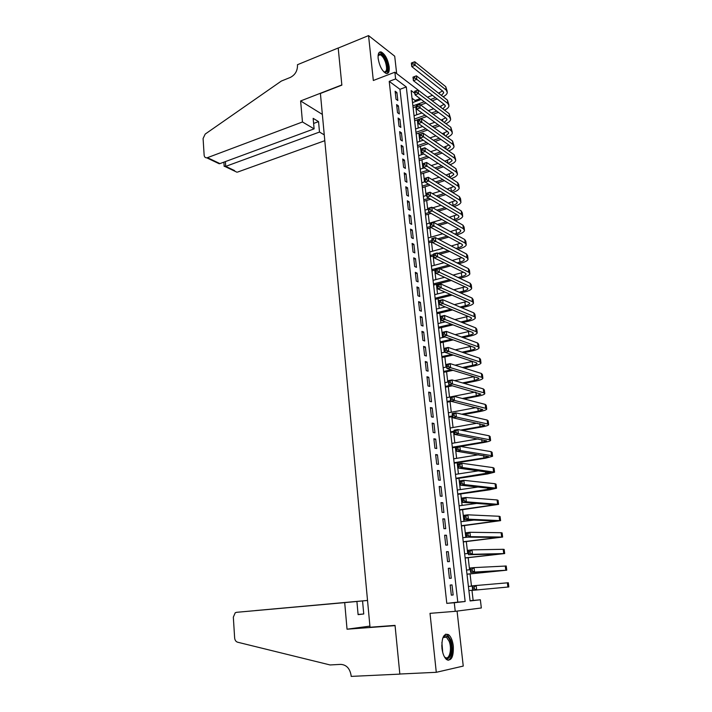 <?xml version="1.0" encoding="UTF-8"?>
<svg xmlns="http://www.w3.org/2000/svg" width="712" height="712" viewBox="0 0 712 712"><rect width="100%" height="100%" fill="white"/><g stroke="black" fill="none" stroke-linecap="round" stroke-linejoin="round"><path stroke-width="1.07" d="M453.304 646.042C452.574 640.48 450.99 636.679 448.542 634.659C443.825 633.03 441.627 637.543 441.947 648.214C442.659 653.767 444.235 657.577 446.664 659.632C451.47 661.252 453.678 656.722 453.304 646.042M389.188 66.901C387.8 59.149 385.13 54.165 381.16 51.949C378.802 51.567 377.796 53.747 378.152 58.473C379.541 66.243 382.21 71.245 386.144 73.469C388.556 73.861 389.571 71.672 389.188 66.901M470.062 600.741L480.36 599.78L481.33 607.968L455.235 611.332L454.274 602.735L465.159 601.507L406.294 86.944L395.623 78.925L394.875 72.215L420.543 91.901M396.664 73.576L394.706 56.195L368.549 35.6L338.209 48.06L341.858 85.137L320.409 93.459L370.017 627.245L395.044 625.385L399.832 674.024L436.287 672.306L463.245 666.076L457.068 611.101M415.194 101.647L415.06 100.472L420.116 98.639M473.142 600.394L471.958 590.266M471.486 586.154L470.062 573.917M469.582 569.769L468.176 557.692M467.695 553.509L466.307 541.583M465.817 537.364L464.447 525.589M463.957 521.335L462.604 509.703M462.106 505.413L460.771 493.932M460.272 489.616L458.955 478.277M458.448 473.925L457.149 462.729M456.632 458.341L455.351 447.296M454.834 442.873L453.571 431.962M453.055 427.503L451.8 416.743M451.283 412.248L450.046 401.621M449.521 397.1L448.302 386.607M447.777 382.059L446.566 371.7M446.041 367.116L444.849 356.89M444.315 352.28L443.14 342.178M442.606 337.541L441.44 327.573M440.906 322.91L439.758 313.066M439.215 308.376L438.085 298.657M437.533 293.931L436.42 284.346M435.869 279.594L434.774 270.133M434.213 265.353L433.127 256.008M432.576 251.203L431.499 241.982M430.938 237.158L429.879 228.045M429.318 223.194L428.277 214.205M427.707 209.328L426.675 200.464M426.105 195.56L425.091 186.802M424.521 181.871L423.515 173.23M422.937 168.281L421.949 159.755M421.37 154.78L420.392 146.361M419.813 141.368L418.843 133.055M418.264 128.035L417.312 119.839M416.725 114.801L415.781 106.702M450.189 585.059L451.319 595.161L453.143 594.974L452.013 584.908L450.189 585.059M448.32 568.327L449.441 578.349L451.266 578.224L450.144 568.229L448.32 568.327M446.469 551.711L447.581 561.661L449.406 561.599L448.293 551.675L446.469 551.711M444.635 535.228L445.739 545.107L447.554 545.089L446.46 535.237L444.635 535.228M442.811 518.861L443.905 528.66L445.721 528.696L444.626 518.923L442.811 518.861M440.995 502.61L442.081 512.346L443.905 512.435L442.82 502.725L440.995 502.61M439.197 486.474L440.274 496.139L442.099 496.282L441.022 486.643L439.197 486.474M437.408 470.463L438.485 480.057L440.301 480.244L439.233 470.685L437.408 470.463M435.637 454.559L436.705 464.091L438.521 464.331L437.462 454.834L435.637 454.559M433.875 438.779L434.934 448.24L436.75 448.524L435.7 439.099L433.875 438.779M432.131 423.106L433.181 432.495L434.996 432.834L433.946 423.471L432.131 423.106M430.395 407.549L431.436 416.867L433.252 417.259L432.211 407.958L430.395 407.549M428.677 392.098L429.71 401.354L431.525 401.782L430.493 392.561L428.677 392.098M426.96 376.755L427.992 385.948L429.799 386.429L428.775 377.262L426.96 376.755M425.269 361.518L426.283 370.649L428.099 371.175L427.075 362.079L425.269 361.518M423.578 346.397L424.592 355.457L426.399 356.027L425.393 346.993L423.578 346.397M421.905 331.374L422.91 340.372L424.717 340.995L423.711 332.014L421.905 331.374M420.24 316.457L421.237 325.402L423.044 326.06L422.047 317.151L420.24 316.457M418.594 301.648L419.582 310.521L421.388 311.224L420.4 302.377L418.594 301.648M416.947 286.945L417.935 295.756L419.742 296.503L418.754 287.71L416.947 286.945M415.318 272.331L416.298 281.089L418.104 281.872L417.125 273.15L415.318 272.331M413.708 257.824L414.669 266.519L416.476 267.347L415.505 258.678L413.708 257.824M412.097 243.424L413.058 252.057L414.865 252.92L413.903 244.314L412.097 243.424M410.504 229.113L411.456 237.683L413.263 238.6L412.301 230.047L410.504 229.113M408.919 214.899L409.863 223.417L411.67 224.369L410.717 215.878L408.919 214.899M407.344 200.784L408.288 209.239L410.085 210.236L409.142 201.799L407.344 200.784M405.778 186.767L406.721 195.168L408.519 196.192L407.575 187.817L405.778 186.767M404.229 172.838L405.155 181.186L406.952 182.254L406.027 173.933L404.229 172.838M402.689 159.007L403.606 167.302L405.404 168.406L404.478 160.138L402.689 159.007M401.15 145.275L402.075 153.507L403.864 154.646L402.947 146.432L401.15 145.275M399.637 131.622L400.545 139.801L402.333 140.976L401.426 132.824L399.637 131.622M398.124 118.067L399.023 126.193L400.82 127.404L399.913 119.305L398.124 118.067M396.62 104.602L397.518 112.674L399.307 113.92L398.409 105.874L396.62 104.602M415.06 100.472L412.034 98.238M389.224 81.355L446.798 603.367L457.78 602.13L399.966 89.303L389.224 81.355L395.623 78.925M395.124 91.225L396.023 99.244L397.812 100.526L396.913 92.533L395.124 91.225M455.235 611.332L430.012 613.343L436.287 672.306M446.798 603.367L454.274 602.735M368.549 35.6L373.328 80.492L394.875 72.215M414.891 93.397L411.144 90.584L470.089 600.946L480.36 599.78M399.966 89.303L406.294 86.944M457.78 602.13L465.159 601.507M395.338 93.121L396.913 92.533M396.824 106.453L398.409 105.874M398.32 119.874L399.913 119.305M399.832 133.384L401.426 132.824M401.346 146.984L402.947 146.432M402.867 160.672L404.478 160.138M404.407 174.458L406.027 173.933M405.956 188.333L407.575 187.817M407.513 202.306L409.142 201.799M409.08 216.368L410.717 215.878M410.664 230.528L412.301 230.047M412.248 244.786L413.903 244.314M413.85 259.141L415.505 258.678M415.461 273.595L417.125 273.15M417.081 288.146L418.754 287.71M418.718 302.805L420.4 302.377M420.365 317.561L422.047 317.151M422.02 332.415L423.711 332.014M423.685 347.376L425.393 346.993M425.367 362.444L427.075 362.079M427.058 377.618L428.775 377.262M428.766 392.899L430.493 392.561M430.484 408.296L432.211 407.958M432.211 423.791L433.946 423.471M433.946 439.402L435.7 439.099M435.7 455.128L437.462 454.834M437.471 470.961L439.233 470.685M439.242 486.91L441.022 486.643M441.04 502.975L442.82 502.725M442.837 519.155L444.626 518.923M444.662 535.46L446.46 535.237M446.486 551.88L448.293 551.675M448.338 568.416L450.144 568.229M450.189 585.086L452.013 584.908M451.31 595.143L453.143 594.974M437.177 98.995L432.211 100.784M425.981 103.026L420.632 104.958M416.413 106.48L413.12 107.663M412.533 102.608L421.21 99.457M427.476 97.179L432.478 95.364M438.539 93.165L442.526 90.949M412.916 105.883L424.299 101.772M430.546 99.511L435.522 97.713M441.422 95.417L443.674 92.88L442.891 91.243L411.767 66.572L411.358 63.065L411.705 64.365L413.067 63.84L412.907 62.434L411.545 62.959M412.907 62.434L414.758 61.757L445.765 86.695L447.18 91.332M414.758 61.757L415.176 65.264L446.175 90.05L447.332 92.498C447.065 94.055 445.659 95.47 443.113 96.743M413.067 63.84L415.176 65.264L411.767 66.572L411.705 64.365M378.081 55.652L378.241 55.171C380.519 52.261 383.234 54.521 386.385 61.944C388.467 69.874 387.631 73.194 383.866 71.912M383.812 71.85L384.079 71.948C386.839 71.894 387.31 68.663 385.503 62.264C383.955 58.072 382.148 55.563 380.092 54.726L378.081 55.741M386.839 73.567C388.734 71.672 388.761 67.738 386.919 61.766C384.987 56.568 382.753 53.444 380.199 52.403L379.291 52.332M442.677 638.361L444.065 636.43C446.308 634.971 448.329 636.412 450.126 640.747C454.114 650.457 449.058 664.216 444.19 656.428M444.439 656.776L444.982 657.247C449.29 660.843 452.298 648.97 449.138 641.263L446.504 637.249L443.523 637.276L442.864 637.988M447.955 660.264C452.165 659.695 453.722 647.439 450.651 639.803L447.376 634.81L445.739 634.152M302.466 121.975L207.459 157.663L219.928 163.609L314.108 128.863L302.466 121.975L300.615 100.953L341.84 84.942L338.2 47.998L297.438 64.73L297.5 65.424C297.474 70.951 295.088 74.947 290.327 77.43L281.329 81.07L205.198 134.079L203.089 138.52L204.139 155.154C204.362 156.96 205.234 157.85 206.756 157.833L207.459 157.663M322.358 114.418L300.615 100.953M324.254 134.871L319.501 132.049L318.54 121.61L313.155 118.352L314.108 128.863M319.501 132.049L225.722 166.368L234.568 170.586M324.797 140.691L237.639 172.055M318.54 121.61L313.609 123.443M224.164 166.154L225.722 166.368L225.393 161.597M215.086 161.304L219.171 163.742L219.928 163.609M367.526 600.438L256.035 610.522M344.697 602.619L236.526 612.32L235.227 612.783L233.331 617.171L234.64 637.934C234.898 640.213 235.877 641.628 237.594 642.206L330.092 664.955L340.701 664.376C346.433 664.759 349.895 668.461 351.105 675.483L351.185 676.4L399.841 674.113L395.071 625.634L347.038 629.203L344.697 602.619L356.908 601.471L358.1 614.634L363.752 613.984L362.559 600.937L255.679 610.549M362.559 600.937L367.526 600.465M399.841 674.113L400.34 674.006M347.038 629.203L369.911 626.115M356.908 601.471L236.526 612.32M363.752 613.984L358.092 614.447M438.45 112.38L433.181 114.231M426.817 116.483L414.633 120.782M414.055 115.745L421.949 112.941M428.348 110.663L433.644 108.776M439.82 106.578L444.119 104.335M414.437 119.046L425.135 115.255M431.517 113.003L436.794 111.134M442.837 108.874L445.329 106.275L444.555 104.673L413.405 80.661L412.996 77.127L413.343 78.471L414.713 77.955L414.553 76.54L413.183 77.056M414.553 76.54L416.413 75.837L447.43 100.125L448.854 104.753M416.413 75.837L416.832 79.379L447.848 103.498L448.996 105.892C448.711 107.468 447.216 108.891 444.519 110.155M414.713 77.955L416.832 79.379L413.405 80.661L413.343 78.471M439.704 125.855L434.115 127.786M427.618 130.029L416.164 133.981M415.585 128.97L422.634 126.514M429.176 124.244L434.801 122.277M441.093 120.088L445.712 117.818M415.968 132.29L425.936 128.836M432.442 126.585L438.049 124.645M444.252 122.42L446.994 119.758L446.219 118.201L415.06 94.847L414.642 91.287L418.077 90.024L449.112 113.653L450.536 118.263M416.208 90.744L414.838 91.252L414.998 92.676L416.378 92.168L416.208 90.744L418.077 90.024L418.496 93.584L449.53 117.044L450.669 119.376C450.358 120.96 448.774 122.393 445.917 123.657M416.378 92.168L418.496 93.584L415.06 94.847L414.998 92.676M440.942 139.418L435.005 141.421M428.366 143.664L417.695 147.268M417.116 142.284L423.266 140.193M429.95 137.914L435.922 135.876M442.357 133.687L447.323 131.391M417.508 145.622L426.675 142.516M433.332 140.264L439.277 138.253M445.641 136.045L448.667 133.331L447.901 131.809L416.716 109.132L416.306 105.554L419.751 104.308L450.803 127.261L452.227 131.862M417.882 105.047L416.502 105.545L416.662 106.987L418.051 106.489L417.882 105.047L419.751 104.308L420.169 107.895L451.221 130.679L452.36 132.948C452.022 134.55 450.34 135.983 447.305 137.238M418.051 106.489L420.169 107.895L416.716 109.132L416.662 106.987M442.161 153.08L435.851 155.163M429.051 157.405L419.243 160.645M418.665 155.679L423.827 153.961M430.671 151.683L437.017 149.573M443.594 147.384L448.925 145.052M419.057 159.043L427.36 156.293M434.178 154.041L440.497 151.95M447.02 149.769L450.349 146.992L449.592 145.515L418.389 123.523L417.971 119.919L421.433 118.69L452.503 140.967L453.927 145.56M419.564 119.456L418.175 119.945L418.345 121.396L419.733 120.906L419.564 119.456L421.433 118.69L421.86 122.304L452.93 144.403L454.06 146.61C453.695 148.238 451.897 149.671 448.676 150.917M419.733 120.906L421.86 122.304L418.389 123.523L418.345 121.396M443.353 166.839L436.643 169.002M429.674 171.245L420.792 174.111M420.222 169.162L424.316 167.836M431.33 165.558L438.076 163.36M444.804 161.17L450.545 158.803M420.614 172.553L427.983 170.168M434.961 167.916L441.689 165.745M448.373 163.573L452.049 160.743L451.292 159.31L420.08 138.012L419.653 134.381L423.133 133.18L454.212 154.762L455.644 159.337M421.255 133.972L419.858 134.452L420.027 135.903L421.424 135.422L421.255 133.972L423.133 133.18L423.56 136.82L454.648 158.224L455.769 160.36C455.368 162.007 453.455 163.448 450.029 164.677M421.424 135.422L423.56 136.82L420.08 138.012L420.027 135.903M444.519 180.688L437.373 182.94M430.226 185.182L422.358 187.656M421.789 182.744L425.162 181.676M431.908 179.531L439.099 177.244M445.988 175.063L452.156 172.642M422.18 186.152L428.526 184.15M435.691 181.889L442.846 179.629M449.708 177.466L453.758 174.591L453.001 173.203L421.78 152.608L421.353 148.95L424.842 147.776L455.938 168.646L457.371 173.221M422.964 148.585L421.557 149.057L421.735 150.517L423.133 150.054L422.964 148.585L424.842 147.776L425.278 151.442L456.374 172.135L457.496 174.209C457.059 175.873 455.012 177.315 451.355 178.534M423.133 150.054L425.278 151.442L421.78 152.608L421.735 150.517M451.007 191.457L451.328 191.359C453.802 190.558 455.182 189.615 455.484 188.538L454.728 187.185L423.489 167.311L423.062 163.626L426.568 162.47L427.004 166.163L458.11 186.144L459.231 188.146C458.777 189.784 456.695 191.19 452.983 192.391L452.663 192.489M445.65 194.643L438.022 196.975M430.68 199.226L423.934 201.3M423.373 196.405L426.746 195.355M432.415 193.602L440.087 191.234M447.145 189.045L453.775 186.58M423.765 199.832L428.989 198.23M436.34 195.969L443.977 193.62M424.681 163.306L423.275 163.769L423.444 165.237L424.85 164.784L424.681 163.306L426.568 162.47L457.674 182.628L458.795 184.657L459.107 187.194M424.85 164.784L427.004 166.163L423.489 167.311L423.444 165.237M452.289 205.546L453.037 205.314C455.52 204.531 456.908 203.623 457.211 202.573L456.463 201.274L425.206 182.112L424.779 178.4L428.304 177.279L428.74 180.99L459.863 200.241L460.976 202.181C460.513 203.766 458.421 205.145 454.692 206.311L453.945 206.533M446.736 208.687L438.601 211.117M431.045 213.377L425.518 215.033M424.957 210.165L428.348 209.132M432.825 207.788L441.013 205.314M448.266 203.125L455.395 200.615M425.358 213.618L429.345 212.416M436.919 210.147L445.071 207.708M426.408 178.133L425.002 178.579L425.171 180.065L426.586 179.62L426.408 178.133L428.304 177.279L459.427 196.708L460.539 198.666L460.86 201.256M426.586 179.62L428.74 180.99L425.206 182.112L425.171 180.065M453.535 219.723L454.763 219.367C457.246 218.611 458.653 217.721 458.964 216.697L458.217 215.442L426.942 197.028L426.506 193.29L430.048 192.187L430.493 195.934L461.625 214.445L462.729 216.315C462.266 217.845 460.157 219.18 456.41 220.328L455.19 220.684M447.786 222.838L439.082 225.366M431.303 227.635L427.12 228.855M426.559 224.004L441.885 219.501M449.343 217.311L457.015 214.739M426.96 227.484L430.368 226.487M437.399 224.44L446.113 221.895M428.152 193.068L426.737 193.504L426.906 195.008L428.33 194.563L428.152 193.068L430.048 192.187L461.189 210.885L462.293 212.772L462.622 215.416M428.33 194.563L430.493 195.934L426.942 197.028L426.906 195.008M454.745 234.017L456.49 233.518C458.991 232.771 460.397 231.907 460.717 230.928L459.97 229.718L428.695 212.051L428.25 208.287L431.81 207.21L432.255 210.975L463.405 228.739L464.5 230.546C464.028 232.023 461.901 233.322 458.145 234.435L456.401 234.924M448.783 237.087L439.455 239.73M432.148 241.795L428.722 242.765M428.17 237.95L442.695 233.794M450.367 231.596L458.635 228.961M428.571 241.448L431.997 240.478M437.764 238.832L447.109 236.179M429.906 208.109L428.482 208.536L428.66 210.049L430.084 209.613L429.906 208.109L431.81 207.21L462.96 225.161L464.055 226.977L464.393 229.682M430.084 209.613L432.255 210.975L428.695 212.051L428.66 210.049M455.92 248.408L458.234 247.767C460.744 247.037 462.168 246.201 462.488 245.257L461.75 244.091L430.448 227.181L430.012 223.381L433.581 222.331L434.035 226.131L465.194 243.139L466.28 244.875C465.799 246.299 463.663 247.553 459.89 248.639L457.576 249.28M449.717 251.443L439.704 254.202M433.786 255.831L430.342 256.774M429.79 251.977L443.416 248.194M451.337 245.987L460.255 243.282M430.19 255.501L433.635 254.558M438.013 253.347L448.044 250.58M431.677 223.256L430.244 223.684L430.422 225.197L431.855 224.778L431.677 223.256L433.581 222.331L464.74 239.526L465.835 241.279L466.182 244.038M431.855 224.778L434.035 226.131L430.448 227.181L430.422 225.197M457.042 262.897L459.988 262.105C462.515 261.402 463.939 260.592 464.268 259.675L463.53 258.563L432.228 242.418L431.784 238.6L435.37 237.577L435.824 241.404L466.992 257.637L468.078 259.293C467.579 260.672 465.434 261.882 461.643 262.942L458.706 263.734M450.58 265.905L439.811 268.78M435.424 269.955L431.97 270.88M431.419 266.11L444.048 262.701M452.236 260.485L461.857 257.7M431.828 269.652L448.907 265.078M433.457 238.52L432.024 238.929L432.202 240.46L433.635 240.051L433.457 238.52L435.37 237.577L466.538 253.997L467.633 255.679L467.98 258.492M433.635 240.051L435.824 241.404L432.228 242.418L432.202 240.46M458.11 277.502L461.759 276.55C464.295 275.864 465.728 275.081 466.057 274.2L465.328 273.141L434.008 257.771L433.563 253.926L437.168 252.929L437.622 256.783L468.799 272.233L469.884 273.817C469.377 275.135 467.223 276.309 463.414 277.351L459.774 278.294M451.363 280.475L433.608 285.076M433.065 280.332L444.573 277.315M453.063 275.09L463.459 272.215M433.475 283.901L449.681 279.691M435.255 253.899L433.813 254.3L433.991 255.839L435.433 255.439L435.255 253.899L437.168 252.929L468.345 268.575L469.431 270.177L469.787 273.052M435.433 255.439L437.622 256.783L434.008 257.771L433.991 255.839M459.107 292.205L463.539 291.092C466.084 290.425 467.526 289.668 467.864 288.832L467.134 287.808L435.806 273.239L435.361 269.358L438.984 268.388L439.438 272.269L470.632 286.927L471.7 288.44C471.193 289.704 469.021 290.843 465.194 291.849L460.771 292.961M452.04 295.151L435.263 299.369M434.712 294.652L444.973 292.045M453.784 289.811L465.043 286.838M435.13 298.248L450.358 294.412M437.061 269.385L435.611 269.777L435.788 271.325L437.248 270.943L437.061 269.385L438.984 268.388L470.169 283.243L471.246 284.782L471.611 287.71M437.248 270.943L439.438 272.269L435.806 273.239L435.788 271.325M460.014 307.032L465.328 305.733C467.891 305.083 469.342 304.353 469.68 303.552L468.959 302.591L437.622 288.814L437.168 284.907L440.808 283.963L441.271 287.879L472.465 301.728L473.533 303.17C473.017 304.38 470.828 305.475 466.983 306.445L461.688 307.735M452.601 309.942L436.919 313.752M436.376 309.07L445.223 306.899M454.389 304.638L466.609 301.559M436.794 312.684L450.91 309.248M438.886 284.987L437.426 285.37L437.604 286.936L439.064 286.553L438.886 284.987L440.808 283.963L472.003 298.017L473.079 299.476L473.444 302.466M439.064 286.553L441.271 287.879L437.622 288.814L437.604 286.936M437.426 285.37L437.168 284.907M460.833 321.966L467.134 320.48C469.706 319.848 471.166 319.145 471.513 318.38L470.792 317.463L439.446 304.513L438.993 300.58L442.65 299.663L443.113 303.606L474.317 316.635L475.385 317.997C474.851 319.154 472.652 320.204 468.79 321.148L462.497 322.625M453.01 324.859L438.592 328.241M438.058 323.586L445.276 321.868M454.861 319.59L468.158 316.377M438.476 327.226L451.319 324.2M440.719 300.713L439.251 301.078L439.438 302.653L440.906 302.288L440.719 300.713L442.65 299.663L473.854 312.897L474.922 314.286L475.296 317.329M440.906 302.288L443.113 303.606L439.446 304.513L439.438 302.653M439.251 301.078L438.993 300.58M461.518 337.016L468.95 335.325C471.531 334.711 472.999 334.044 473.355 333.314L472.643 332.451L441.289 320.32L440.826 316.359L444.502 315.469L444.964 319.448L476.177 331.641L477.236 332.931C476.693 334.026 474.486 335.032 470.605 335.948L463.192 337.63M453.241 339.891L440.283 342.828M439.74 338.2L445.116 336.963M455.164 334.658L469.671 331.303M440.167 341.867L451.55 339.277M442.57 316.546L441.093 316.902L441.28 318.487L442.757 318.139L442.57 316.546L444.502 315.469L475.714 327.876L476.773 329.193L477.156 332.299M442.757 318.139L444.964 319.448L441.289 320.32L441.28 318.487M441.093 316.902L440.826 316.359M462.052 352.182L470.783 350.277C473.373 349.681 474.851 349.04 475.216 348.355L474.503 347.536L443.14 336.251L442.677 332.264L446.371 331.4L446.842 335.405L478.055 346.762L479.105 347.972C478.562 349.005 476.337 349.975 472.439 350.856L463.726 352.76M453.259 355.048L441.974 357.513M441.44 352.912L444.991 352.128M455.262 349.859L471.139 346.335M441.867 356.605L451.568 354.487M444.43 332.504L442.953 332.842L443.14 334.444L444.617 334.106L444.43 332.504L446.371 331.4L477.592 342.97L478.642 344.199L479.034 347.376M444.617 334.106L446.842 335.405L443.14 336.251L443.14 334.444M442.953 332.842L442.677 332.264M462.399 367.481L472.626 365.327C475.224 364.758 476.711 364.143 477.084 363.494L476.381 362.737L445.009 352.307L444.537 348.275L448.248 347.447L448.72 351.479L479.95 361.981L480.992 363.12C480.431 364.099 478.197 365.016 474.281 365.87L464.073 368.015M453.01 370.338L443.683 372.305M443.158 367.73L446.718 366.974M455.11 365.185L472.563 361.465M443.585 371.45L451.31 369.822M446.308 348.577L444.822 348.907L445.009 350.518L446.495 350.188L446.308 348.577L448.248 347.447L479.479 358.163L480.52 359.32L480.92 362.559M446.495 350.188L448.72 351.479L445.009 352.307L445.009 350.518M444.822 348.907L444.537 348.275M462.506 382.914L474.477 380.493L478.971 378.748L478.268 378.045L446.887 368.469L446.415 364.419L450.144 363.618L450.625 367.686L481.855 377.315L482.887 378.366C482.318 379.282 480.066 380.155 476.132 380.982L464.188 383.394M452.423 385.77L445.401 387.195M444.875 382.647L448.453 381.917M454.639 380.653L473.907 376.71M445.312 386.393L450.714 385.299M448.195 364.775L446.7 365.096L446.896 366.716L448.391 366.404L448.195 364.775L450.144 363.618L481.374 373.471L482.416 374.548L482.825 377.841M448.391 366.404L450.625 367.686L446.887 368.469L446.896 366.716M446.7 365.096L446.415 364.419M462.311 398.48L476.346 395.756L480.867 394.11L448.783 384.765L448.311 380.68L452.058 379.914L452.538 384.008L483.768 392.757L484.801 393.727C484.222 394.59 481.953 395.409 478.001 396.201L463.993 398.916M451.399 401.354L447.136 402.182M446.611 397.67L475.162 392.072M447.047 401.443L450.643 400.749M450.1 381.089L448.605 381.401L448.791 383.038L450.296 382.736L450.1 381.089L452.058 379.914L483.288 388.885L484.32 389.882L484.738 393.238M450.296 382.736L452.538 384.008L448.783 384.765L448.791 383.038M448.605 381.401L448.311 380.68M461.714 414.197L478.233 411.135L482.772 409.578L450.696 401.185L450.215 397.065L453.98 396.326L454.461 400.447L485.7 408.305L486.723 409.195C486.136 409.996 483.857 410.771 479.888 411.536L463.405 414.589M452.485 416.609L448.88 417.276M448.355 412.8L476.319 407.549M448.8 416.6L452.405 415.924M452.022 397.536L450.518 397.83L450.705 399.485L452.218 399.192L452.022 397.536L453.98 396.326L485.219 404.407L486.243 405.324L486.67 408.75M452.218 399.192L454.461 400.447L450.696 401.185L450.705 399.485M450.518 397.83L450.215 397.065M460.593 430.084L480.128 426.622L484.703 425.162L452.618 417.722L452.138 413.574L455.92 412.871L456.41 417.027L487.649 423.969L488.663 424.779C488.058 425.509 485.771 426.248 481.784 426.969L462.293 430.422M454.256 431.837L450.634 432.478M450.118 428.037L477.343 423.151M450.562 431.855L454.185 431.214M453.953 414.108L452.44 414.384L452.636 416.048L454.149 415.772L453.953 414.108L455.92 412.871L487.159 420.044L488.174 420.872L488.61 424.37M454.149 415.772L456.41 417.027L452.618 417.722L452.636 416.048M452.44 414.384L452.138 413.574M452.334 447.225L482.033 442.214L486.634 440.853L454.559 434.391L454.069 430.208L457.869 429.532L458.368 433.724L489.607 439.749L490.613 440.47C490.007 441.137 487.693 441.823 483.688 442.517L460.45 446.433M456.045 447.18L452.396 447.786M451.889 443.371L478.17 438.886M455.903 430.805L454.381 431.072L454.576 432.745L456.098 432.478L455.903 430.805L457.869 429.532L489.117 435.788L490.123 436.536L490.568 440.096M456.098 432.478L458.368 433.724L454.559 434.391L454.576 432.745M454.381 431.072L454.069 430.208M454.123 462.702L483.955 457.923L488.592 456.65L456.508 451.185L456.018 446.976L459.845 446.335L460.335 450.554L491.583 455.635L492.579 456.276L485.611 458.181L454.185 463.209M453.678 458.822L478.731 454.754M457.869 447.625L456.339 447.884L456.534 449.575L458.065 449.317L457.869 447.625L459.845 446.335L491.084 451.657L492.09 452.316L492.544 455.947M458.065 449.317L460.335 450.554L456.508 451.185L456.534 449.575M456.339 447.884L456.018 446.976M455.92 478.286L490.55 472.572L458.483 468.113L457.985 463.868L461.83 463.254L462.328 467.508L494.564 472.198L487.551 473.952L455.974 478.731M455.475 474.379L478.909 470.774M459.845 464.58L458.314 464.82L458.51 466.529L460.05 466.28L459.845 464.58L461.83 463.254L493.069 467.633L494.066 468.202L494.529 471.905M460.05 466.28L462.328 467.508L458.483 468.113L458.51 466.529M458.314 464.82L457.985 463.868M457.736 493.977L492.535 488.61L460.459 485.166L459.97 480.894L463.823 480.315L464.331 484.596L496.558 488.227L489.5 489.838L457.78 494.359M457.282 490.043L478.508 486.964M461.848 481.668L460.299 481.899L460.495 483.608L462.043 483.377L461.848 481.668L463.823 480.315L495.071 483.724L496.059 484.213L496.522 487.978M462.043 483.377L464.331 484.596L460.459 485.166L460.495 483.608M460.299 481.899L459.97 480.894M459.56 509.783L494.529 504.763L462.462 502.352L461.963 498.044L465.844 497.501L466.342 501.818L498.569 504.381L459.596 510.103M459.107 505.823L477.147 503.366M463.85 498.881L462.302 499.103L462.497 500.83L464.055 500.616L463.85 498.881L465.844 497.501L497.083 499.94L498.062 500.331L498.542 504.176M464.055 500.616L466.342 501.818L462.462 502.352L462.497 500.83M462.302 499.103L461.963 498.044M461.403 525.705L496.54 521.033L464.482 519.671L463.975 515.328L467.873 514.821L468.38 519.173L500.589 520.65L461.429 525.963M460.94 521.718L474.121 520.036M465.879 516.236L464.322 516.44L464.518 518.185L466.084 517.98L465.879 516.236L467.873 514.821L499.112 516.271L500.082 516.574L500.572 520.481M466.084 517.98L468.38 519.173L464.482 519.671L464.518 518.185M464.322 516.44L463.975 515.328M463.254 541.743L498.56 537.418L466.511 537.133L466.004 532.754L469.92 532.282L470.427 536.661L502.627 537.044L463.272 541.93M462.782 537.72L467.695 537.142M467.918 533.724L466.351 533.911L466.556 535.673L468.122 535.486L467.918 533.724L469.92 532.282L501.15 532.718L502.12 532.932L502.61 536.919M468.122 535.486L470.427 536.661L466.511 537.133L466.556 535.673M466.351 533.911L466.004 532.754M465.114 557.888L500.598 553.927L468.558 554.728L468.042 550.314L471.976 549.878L472.501 554.292L504.683 553.553L465.132 558.021M464.651 553.847L468.407 553.429M469.982 551.355L468.398 551.524L468.603 553.295L470.187 553.126L469.982 551.355L471.976 549.878L503.206 549.29L504.167 549.415L504.674 553.473M470.187 553.126L472.501 554.292L468.558 554.728L468.603 553.295M468.398 551.524L468.042 550.314M466.992 574.157L502.654 570.561L470.614 572.457L470.098 568.016L474.058 567.606L474.584 572.065L506.748 570.187L467.001 574.219M466.52 570.081L470.294 569.698M472.056 569.119L470.463 569.28L470.677 571.06L472.261 570.899L472.056 569.119L474.058 567.606L506.232 566.013L506.748 570.143M472.261 570.899L474.584 572.065L470.614 572.457L470.677 571.06M470.463 569.28L470.098 568.016M468.416 586.439L472.207 586.083M468.888 590.542L472.679 590.203M472.697 590.337L472.181 585.851L508.315 582.745L508.84 586.946L472.697 590.337L472.759 588.966L474.352 588.824L474.139 587.026L472.546 587.169L472.759 588.966M474.139 587.026L476.15 585.486L476.684 589.972L474.352 588.824M472.546 587.169L472.181 585.851M439.277 92.889L439.393 93.833M445.765 86.695L446.175 90.05M441.894 642.402L442.731 652.495M442.108 649.442L441.769 645.481M440.906 106.195L441.075 107.53M447.43 100.125L447.848 103.498M442.544 119.58L442.757 121.316M449.112 113.653L449.53 117.044M444.199 133.064L444.457 135.2M450.803 127.261L451.221 130.679M445.854 146.627L446.166 149.173M452.503 140.967L452.93 144.403M447.528 160.289L447.892 163.244M454.212 154.762L454.648 158.224M449.21 174.04L449.628 177.413M455.938 168.646L456.374 172.135M450.91 187.879L451.328 191.359M457.674 182.628L458.11 186.144M452.61 201.816L453.037 205.314M459.427 196.708L459.863 200.241M454.327 215.843L454.763 219.367M461.189 210.885L461.625 214.445M456.063 229.976L456.49 233.518M462.96 225.161L463.405 228.739M457.798 244.198L458.234 247.767M464.74 239.526L465.194 243.139M459.552 258.509L459.988 262.105M466.538 253.997L466.992 257.637M461.314 272.927L461.759 276.55M468.345 268.575L468.799 272.233M463.094 287.443L463.539 291.092M470.169 283.243L470.632 286.927M464.883 302.066L465.328 305.733M472.003 298.017L472.465 301.728M466.68 316.778L467.134 320.48M473.854 312.897L474.317 316.635M468.496 331.605L468.95 335.325M475.714 327.876L476.177 331.641M470.321 346.53L470.783 350.277M477.592 342.97L478.055 346.762M472.163 361.554L472.626 365.327M479.479 358.163L479.95 361.981M474.023 376.746L474.477 380.493M481.374 373.471L481.855 377.315M475.919 392.276L476.346 395.756M483.288 388.885L483.768 392.757M477.841 407.923L478.233 411.135M485.219 404.407L485.7 408.305M479.763 423.685L480.128 426.622M487.159 420.044L487.649 423.969M481.713 439.553L482.033 442.214M489.117 435.788L489.607 439.749M483.662 455.547L483.955 457.923M491.084 451.657L491.583 455.635M485.637 471.647L485.896 473.738M493.069 467.633L493.567 471.647M487.622 487.871L487.845 489.678M495.071 483.724L495.57 487.764M489.625 504.221L489.812 505.725M497.083 499.94L497.59 504.007M491.636 520.686L491.787 521.896M499.112 516.271L499.619 520.374M493.665 537.266L493.781 538.174M501.15 532.718L501.666 536.848M495.712 553.981L495.783 554.577M503.206 549.29L503.731 553.455M505.28 565.987L505.805 570.187M507.371 582.808L507.896 587.035M443.576 92.106L443.674 92.88M378.232 55.465L380.092 54.726M443.523 637.276L444.065 636.43M443.318 637.462L446.504 637.249M236.945 172.206L225.09 166.564M223.888 162.149L224.182 166.403M219.171 163.742L206.756 157.833M445.231 105.518L445.329 106.275M446.896 119.02L446.994 119.758M448.578 132.61L448.667 133.331M450.269 146.289L450.349 146.992M451.969 160.066L452.049 160.743M453.678 173.933L453.758 174.591M455.404 187.897L455.484 188.538M457.14 201.95L457.211 202.573M458.884 216.101L458.964 216.697M460.646 230.35L460.717 230.928M462.417 244.697L462.488 245.257M464.197 259.141L464.268 259.675M465.995 273.693L466.057 274.2M467.802 288.333L467.864 288.832M469.626 303.089L469.68 303.552M471.46 317.935L471.513 318.38"/></g></svg>
